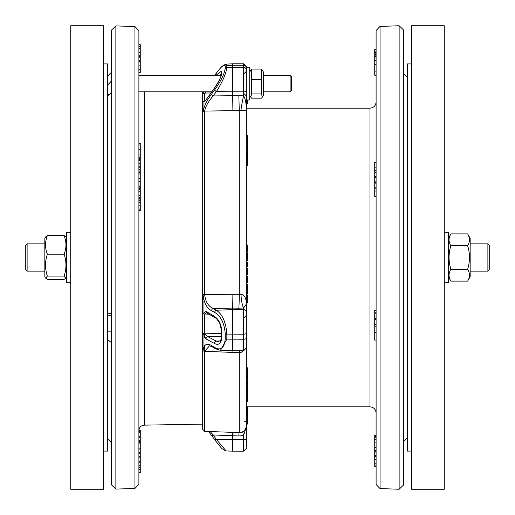 <?xml version="1.0" encoding="UTF-8"?>
<svg xmlns="http://www.w3.org/2000/svg" width="515" height="515" viewBox="0 0 515 515"><rect width="100%" height="100%" fill="white"/><g stroke="black" fill="none" stroke-linecap="round" stroke-linejoin="round"><path stroke-width="0.77" d="M134.949 488.439L134.949 26.561L138.895 30.649L138.895 484.351L134.949 488.439L115.869 489.102L115.869 25.898L111.633 29.986L111.633 485.014L115.869 489.102M138.895 257.5L138.895 278.763M140.26 160.41L138.895 160.41L138.895 159.393L140.26 159.393L140.26 168.598M140.26 456.432L138.895 456.432L138.895 453.206L140.26 453.206L140.26 467.06M211.762 91.812L138.895 91.812L138.895 143.415L140.26 143.415L140.26 157.661L138.895 157.661M140.26 210.622L138.895 210.622L138.895 430.54L140.26 430.54L140.26 453.206M138.895 94.058L138.895 100.283M107.545 438.812L111.633 442.9L111.633 479.169L111.633 442.456L111.633 479.169M111.633 442.456L111.633 379.22M111.633 244.689L111.633 92.9A3332.925 2024.014 175 0 0 107.545 95.803M111.633 65.933L111.633 36.211L111.633 72.1L107.545 76.188M138.895 169.313L140.26 169.313L140.26 185.966M138.895 188.638L140.26 188.638L140.26 210.152M138.895 188.535L140.26 188.638M138.895 202.022L140.26 202.022M138.895 167.227L140.26 167.227M138.895 166.738L140.26 166.738M138.895 164.961L140.26 164.961M138.895 163.538L140.26 163.538M138.895 163.101L140.26 163.101M138.895 173.954L140.26 173.954M138.895 172.306L140.26 172.306M138.895 200.779L140.26 200.779M138.895 199.949L140.26 199.949M138.895 198.41L140.26 198.41M138.895 44.85L140.26 44.85L140.26 52.266L138.895 52.266M138.895 56.573L140.26 56.573L140.26 71.92M140.26 56.47L138.895 56.47L140.26 56.47L140.26 52.318L138.895 52.318M138.895 432.381L140.26 432.381M138.895 431.544L140.26 431.544M138.895 469.764L140.26 469.764L140.26 472.455M138.895 469.423L140.26 469.423L140.26 469.764M138.895 467.401L140.26 467.401L140.26 469.423M138.895 462.219L140.26 462.219M138.895 461.775L140.26 461.775M138.895 457.101L140.26 457.101M138.895 449.016L140.26 449.016M138.895 442.308L140.26 442.308M138.895 441.464L140.26 441.464M138.895 440.531L140.26 440.531M138.895 437.769L140.26 437.769M138.895 436.688L140.26 436.688M138.895 61.285L140.26 61.285M138.895 61.098L140.26 61.098M138.895 48.642L140.26 48.642M138.895 46.672L140.26 46.672M138.895 198.121L140.26 198.121M138.895 197.297L140.26 197.297M138.895 195.751L140.26 195.751M138.895 191.265L140.26 191.265M138.895 189.559L140.26 189.559M138.895 189.353L140.26 189.353M138.895 187.911L140.26 187.911L140.26 188.535M138.895 187.814L140.26 187.911M138.895 186.166L140.26 186.166L140.26 187.814M138.895 178.634L140.26 178.634M138.895 158.781L140.26 158.781L140.26 159.547M140.26 157.526L140.26 158.781M138.895 155.009L140.26 155.009M138.895 149.73L140.26 149.73M109.219 94.618L107.545 94.696M107.545 85.168A3332.925 3296.367 151.8 0 1 111.633 80.778M111.633 346.009L111.633 342.829A3332.925 2637.746 173.4 0 1 107.545 339.52M111.633 331.847L107.545 331.892M111.633 315.36L107.545 315.096M107.545 313.841A3332.925 433.978 4 0 1 111.633 313.551L111.633 313.03M221.54 333.533L204.674 333.829A2.047 0.895 -0 0 1 203.045 333.437L206.077 338.973A2.047 1.584 -61.7 0 1 207.7 336.559L204.674 333.829L204.674 313.989L206.715 312.772A2.047 1.551 121.1 0 1 206.077 311.369L203.045 313.699A2.047 0.663 180 0 0 204.674 313.989L209.077 314.195M206.077 338.973L214.465 343.479A2.047 1.584 -61.7 0 1 216.088 341.072L207.7 336.559L221.547 336.308M214.465 343.479C218.817 345.662 221.296 343.473 221.901 336.913A2.047 0.785 179.4 0 1 221.553 336.482C220.813 340.943 219.982 342.687 219.055 341.715L216.088 341.072L220.478 340.936M221.901 336.913A306.341 282.754 -6.5 0 1 221.901 331.847C221.296 324.424 218.817 319.287 214.465 316.429A2.047 1.551 121.1 0 0 215.109 317.826C216.249 317.922 217.993 320.291 220.33 324.926L221.553 331.409A2.047 0.779 -179.4 0 0 221.901 331.847M214.465 316.429L206.077 311.369M214.723 75.319C220.858 66.757 224.36 63.751 225.229 66.287A2.047 1.886 1.4 0 1 226.851 65.457L226.111 64.072L223.162 65.431C221.514 67.343 224.199 63.055 214.761 75.216L214.594 75.454M225.229 66.287A299.55 114.594 -1.7 0 0 225.229 68.386C224.36 74.018 220.858 81.17 214.723 89.842A2.047 0.689 36.3 0 0 216.345 91.631C222.486 81.866 225.982 73.838 226.851 67.542A296.157 113.268 177.8 0 1 226.851 65.457L232.69 65.27L232.69 95.681L213.171 95.945L216.345 91.631L243.595 91.85L243.595 95.874A12.27 1.024 -78.4 0 0 240.969 110.628L246.325 110.184C246.337 103.547 245.43 98.777 243.595 95.874L238.838 95.468L239.269 110.461L240.969 110.628M214.723 89.842L211.549 94.155A2.047 0.689 36.3 0 0 213.171 95.945C208.324 101.494 205.491 106.541 204.674 111.079L232.902 110.667L232.69 95.681M211.549 94.155C206.727 100.618 203.895 106.515 203.045 111.839A2.047 1.719 0 0 1 204.674 111.079L204.674 294.735C205.491 301.726 208.324 306.316 213.171 308.504L232.69 308.092L232.902 294.187L204.674 294.735A2.047 0.438 -0 0 1 203.045 294.541C203.895 302.756 206.727 308.15 211.549 310.725A2.047 1.584 -61.8 0 1 213.171 308.504L216.345 310.21A2.047 1.584 -61.8 0 0 214.723 312.425C220.858 316.133 224.36 323.233 225.229 333.739A299.55 276.652 -176 0 0 225.229 338.806C224.36 348.024 220.858 350.915 214.723 347.483A2.047 1.551 121 0 0 215.367 348.694L212.193 346.788L209.476 345.829L204.674 351.269L232.902 352.447L232.922 350.779M211.549 310.725L214.723 312.425M240.969 294.168L239.269 294.271A12.27 0.399 -89.2 0 1 238.838 308.182L243.595 308.015L246.325 304.172C246.357 298.282 244.574 294.941 240.969 294.168A12.27 2.466 -94.9 0 0 243.595 308.015L243.595 334.171L226.851 334.093C225.982 322.358 222.486 314.401 216.345 310.21L232.69 309.682L232.69 350.779L220.459 350.355L226.851 339.134A296.157 273.446 5.2 0 1 226.851 334.093A2.047 0.785 0.6 0 1 225.229 333.739M214.723 347.483L211.549 345.578A2.047 1.551 121 0 0 212.193 346.788M211.549 345.578C206.727 342.752 203.895 344.484 203.045 350.779A2.047 1.101 0 0 0 204.674 351.269L204.674 431.37L239.269 432.581C243.531 432.291 245.88 430.019 246.325 425.77L246.325 69.873A2.73 2.517 0 0 0 243.595 67.356L243.595 91.85A2.73 1.043 -0 0 0 246.325 90.801M211.549 435.278A2.047 0.612 -35.8 0 0 211.588 435.381A2.047 0.612 -35.8 0 0 213.171 434.969L210.165 431.564M214.723 439.681A2.047 0.612 -35.8 0 0 214.761 439.784A2.047 0.612 -35.8 0 0 216.345 439.366L213.171 434.969L232.69 435.754L232.806 432.355M226.111 450.928L216.345 439.366L232.69 439.585L232.69 451.159L226.111 450.928L223.162 449.569C221.514 447.657 224.199 451.945 214.761 439.784L208.652 431.512M226.111 64.072L232.69 63.841L232.69 65.27L243.595 65.27A2.73 2.517 0 0 1 246.325 67.787L246.325 99.987L249.73 99.987L249.73 67.272L246.325 67.272M238.838 308.182L232.69 308.092L232.69 309.682L243.595 309.682A2.73 2.517 0 0 1 246.325 312.199M238.979 432.568L238.838 435.967L232.69 435.754L232.69 439.585L243.595 439.585A2.73 1.043 -0 0 0 246.325 438.542L246.325 413.455L247.683 413.455L247.683 424.064L246.325 424.064L246.325 425.77M203.895 91.812L203.045 93.91A2.047 1.931 180 0 1 204.674 93.061L205.704 91.812M204.68 101.365L204.674 101.281A2.047 1.835 0 0 0 203.045 102.086L206.077 99.846L214.465 88.181C218.817 81.962 221.296 76.877 221.901 72.937A306.341 117.117 -177.3 0 1 221.901 70.838L215.611 75.454M206.077 99.846A2.047 0.612 -144.3 0 1 206.109 99.672L214.504 88.007A2.047 0.612 -144.3 0 1 214.652 87.917M214.465 88.181A2.047 0.612 -144.3 0 1 214.504 88.007C218.682 81.782 221.032 77.128 221.553 74.038L221.553 71.855A2.047 1.886 -178.7 0 1 221.901 70.838M219.371 75.454L221.547 73.671M204.777 101.275L204.674 93.061L210.957 92.932M246.325 103.399L247.683 103.399L247.683 102.717L246.325 102.717M246.325 101.861L247.683 101.861L247.683 102.717M246.325 262.071L247.683 262.071L247.683 266.918L246.325 266.918L246.325 267.987L247.683 267.987L247.683 274.933M246.325 263.32L247.683 263.32M247.683 406.844L247.683 413.455M246.325 407.829L247.683 407.829M247.683 410.371L246.325 410.481M246.325 412.013L247.683 412.013M246.325 401.797L246.325 389.366L247.683 389.366L247.683 401.797L246.325 401.797L246.325 412.296L247.683 412.303M246.325 408.459L247.683 408.459M246.325 409.824L247.683 409.824M246.325 412.785L247.683 412.785M246.325 414.556L247.683 414.556M246.325 392.185L247.683 392.185M246.325 391.394L247.683 391.394M246.325 395.951L247.683 395.951M246.325 394.748L247.683 394.748M247.683 368.173L247.683 389.366M246.325 389.366L246.325 300.033L247.683 300.033L247.683 302.678L246.325 302.678M247.683 280.817L247.683 282.838L246.325 282.838L246.325 280.817L247.683 280.817L247.683 276.272L246.325 276.272L246.325 274.997L247.683 274.997M246.325 276.426L247.683 276.426M246.325 280.817L246.325 278.345L247.683 278.345M246.325 279.697L247.683 279.697M247.683 255.987L247.683 260.886L246.325 260.88L246.325 255.987L247.683 255.987L247.683 253.361L246.325 253.361L246.325 254.648L247.683 254.648M246.325 260.886L247.683 260.886M247.683 295.494L247.683 300.033M247.683 297.097L246.325 297.097L246.325 295.179L247.683 295.179M247.683 245.134L247.683 252.125L246.325 252.125L246.325 248.301L247.683 248.301M247.683 287.718L246.325 287.718L246.325 284.267L247.683 284.267L247.683 294.046L246.325 294.046L246.325 292.031L247.683 292.031M246.325 286.392L247.683 286.392M247.683 164.536L247.683 165.431L246.325 165.431L246.325 164.536L247.683 164.536L247.683 162.56L246.325 162.56L246.325 163.622L247.683 163.622M246.325 164.588L247.683 164.588M247.683 153.489L246.325 153.489L246.325 152.492L247.683 152.492L247.683 162.457M247.683 156.702L246.325 156.702L246.325 154.7L247.683 154.7M246.325 159.264L247.683 159.264M246.325 164.536L246.325 163.622M246.325 267.922L247.683 267.987M247.683 271.946L246.325 271.946L246.325 267.987M247.683 148.597L246.325 148.597L246.325 148.185L247.683 148.185L247.683 152.492M246.325 135.175L247.683 135.175L247.683 147.985L247.683 147.502L246.325 147.502L246.325 143.138L247.683 143.138M246.325 147.985L246.325 147.502M247.683 99.987L247.683 101.603L246.325 101.603M246.325 100.058L247.683 100.058M246.325 447.213L246.325 438.542M246.325 282.838L246.325 284.267M246.325 294.046L246.325 295.063L247.683 295.063M246.325 322.699L246.325 327.733M202.698 429.188L202.698 91.812L202.698 429.33L204.674 431.37M241.091 350.779A12.27 2.466 -94.9 0 0 240.969 352.518L243.601 350.779L246.325 348.056M239.243 350.779A12.27 0.399 -89.2 0 1 239.269 352.537L240.969 352.518M242.617 431.834A12.27 1.024 -101.6 0 1 243.595 435.561L245.739 428.531M403.367 29.838L403.367 485.162L399.131 489.25L399.131 25.75L403.367 29.838M380.051 488.581L380.051 26.42L376.105 30.507L376.105 484.493L380.051 488.581L399.131 489.25M403.367 246.44L403.367 236.906M374.74 435.844L376.105 435.844L376.105 435.098L374.74 435.098L374.74 436.314L376.105 436.314L376.105 437.222L374.74 437.222L374.74 439.61L376.105 439.61L376.105 437.319M376.105 479.838L376.105 466.802L374.74 466.802L374.74 459.721L376.105 459.721L376.105 463.204L374.74 463.204M376.105 332.336L374.74 332.336L376.105 332.33L376.105 397.297M376.105 189.449L376.105 191.039L374.74 191.039L374.74 196.711L376.105 196.711L376.105 310.545L374.74 310.545L374.74 318.367M374.74 172.325L376.105 172.325L376.105 170.426L374.74 170.426L374.74 177.63L376.105 177.63L376.105 181.171L374.74 181.171L374.74 182.761L376.105 182.761L376.105 183.829L374.74 183.829L374.74 188.825L376.105 188.825M376.105 56.508L374.74 56.508L374.74 64.478L376.105 64.478L376.105 71.115L374.74 71.115L374.74 74.546M374.74 60.287L376.105 60.287L376.105 60.641L374.74 60.641M376.105 117.703L376.105 162.483L374.74 162.483L374.74 164.961L376.105 164.961L376.105 170.117L374.74 170.285M374.74 318.508L376.105 318.508L376.105 318.875L374.74 318.875L374.74 319.493L376.105 319.493L376.105 326.13M374.74 440.325L374.74 450.335L376.105 450.335L376.105 455.002L374.74 455.002L374.74 455.659L376.105 455.582M376.105 440.325L376.105 439.829L374.74 439.829M376.105 455.666L374.74 455.666L374.74 459.2L376.105 459.2L376.105 459.689L374.74 459.683M376.105 326.748L374.74 326.748L374.74 340.106L376.105 340.106M374.74 189.449L374.74 191.039M374.74 182.761L374.74 183.829M376.105 187.196L374.74 187.196M376.105 176.381L374.74 176.381M374.74 177.63L374.74 181.171M374.74 64.478L374.74 71.115M376.105 49.092L374.74 49.092L374.74 56.502L376.105 56.502M376.105 75.209L374.74 75.209L376.105 74.958M374.74 436.314L374.74 437.222M376.105 52.408L374.74 52.408M376.105 53.129L374.74 53.129M376.105 54.661L374.74 54.661M376.105 55.137L374.74 55.137M374.74 56.508L374.74 56.998L376.105 56.998M374.74 164.961L374.74 170.117M376.105 310.127L374.74 310.127L374.74 310.545M376.105 312.76L374.74 312.76M376.105 313.178L374.74 313.178M374.74 319.493L374.74 326.13M374.74 450.335L374.74 455.002M376.105 451.018L374.74 451.018M376.105 451.172L374.74 451.172M374.74 459.2L374.74 459.689M376.105 465.071L374.74 465.071M246.325 108.156L369.97 108.156L369.97 406.844C373.69 407.204 375.738 409.251 376.105 412.978M407.455 77.553L403.367 73.465M376.105 102.022C375.738 105.749 373.69 107.796 369.97 108.156M263.365 71.907L263.365 95.352L262.335 97.129L261.498 93.942L261.498 69.094L263.365 71.907M249.73 71.907L251.597 69.094L251.597 93.942L250.754 97.129L251.597 98.165L261.498 98.165L262.335 97.129M251.597 93.942L261.498 93.942M251.597 79.407L261.498 79.407M251.597 69.094L261.498 69.094M290.119 75.454L290.119 91.812L291.58 90.344L291.58 76.915L290.119 75.454L263.365 75.454M444.265 282.722L448.353 282.722L448.353 232.278L444.265 232.278M70.735 232.278L66.647 232.278L66.647 282.722L70.735 282.722M27.115 243.865L25.75 245.23L25.75 269.77L27.115 271.135L27.115 243.865L44.837 243.865M470.163 243.865L487.885 243.865L487.885 271.135L470.163 271.135M487.885 271.135L489.25 269.77L489.25 245.23L487.885 243.865M45.661 278.151L44.837 276.722L44.837 238.278L45.661 236.849L47.367 235.6C44.908 241.793 44.908 247.992 47.367 254.185C44.908 261.485 44.908 268.785 47.367 276.091L45.661 278.151L47.367 279.4L64.111 279.4L65.823 278.151L64.111 276.091C66.57 268.785 66.57 261.485 64.111 254.185C66.57 247.992 66.57 241.793 64.111 235.6L65.823 236.849L66.647 238.278M47.367 235.6L64.111 235.6M47.367 254.185L64.111 254.185M47.367 276.091L64.111 276.091M467.633 233.887L470.163 238.278L470.163 276.722L467.633 281.113C470.092 277.179 470.092 273.24 467.633 269.306C470.092 261.433 470.092 253.567 467.633 245.694C470.092 241.76 470.092 237.821 467.633 233.887L450.889 233.887C448.43 237.821 448.43 241.76 450.889 245.694C448.43 253.567 448.43 261.433 450.889 269.306C448.43 273.24 448.43 277.179 450.889 281.113L448.353 276.722M467.633 281.113L450.889 281.113M467.633 269.306L450.889 269.306M467.633 245.694L450.889 245.694M103.457 63.918L107.545 63.918L107.545 451.082L103.457 451.082M103.457 43.389L103.457 489.25L70.735 489.25L70.735 25.75L103.457 25.75L103.457 43.389M411.543 451.082L407.455 451.082L407.455 63.918L411.543 63.918M411.543 489.25L411.543 25.75L444.265 25.75L444.265 489.25L411.543 489.25M138.895 169.081L140.26 169.081M138.895 171.128L140.26 171.128M138.895 144.972L140.26 144.972M138.895 210.519L140.26 210.519M138.895 209.019L140.26 209.019M138.895 205.15L140.26 205.15M138.895 60.178L140.26 60.178M138.895 57.191L140.26 57.191M138.895 452.428L140.26 452.428M138.895 467.208L140.26 467.208M138.895 465.476L140.26 465.476M138.895 472.364L140.26 472.364M138.895 448.134L140.26 448.134M138.895 443.891L140.26 443.891M138.895 72.48L140.26 72.48M138.895 69.428L140.26 69.428M138.895 65.109L140.26 65.109M138.895 61.993L140.26 61.993M138.895 55.691L140.26 55.691M138.895 52.839L140.26 52.839M138.895 185.954L140.26 185.954M138.895 181.441L140.26 181.441M202.698 424.128L144.258 425.145L144.258 91.812M225.229 68.386A2.047 1.886 -1.4 0 1 226.851 67.542L243.595 67.356L243.595 63.841L246.325 66.57M225.229 338.806A2.047 0.779 -0.6 0 0 226.851 339.134L243.595 339.211A2.73 1.043 -0 0 0 246.325 338.168M232.902 110.667L239.269 110.461L239.269 294.271L232.902 294.187M232.902 352.447L239.269 352.537L239.269 432.581M203.045 333.437L203.045 350.779M203.045 294.541L203.045 313.699M203.045 91.812L203.045 93.91M203.045 102.086L203.045 111.839M221.901 72.937A2.047 1.886 178.7 0 0 221.553 74.038M246.325 397.677L247.683 397.677M246.325 400.483L247.683 400.483M246.325 383.739L247.683 383.739M246.325 388.117L247.683 388.117M246.325 382.233L247.683 382.233M246.325 369.725L247.683 369.725M246.325 376.201L247.683 376.201M246.325 252.099L247.683 252.099M246.325 155.35L247.683 155.35L246.325 155.33M246.325 161.729L247.683 161.729M246.325 149.936L247.683 149.936M246.325 135.928L247.683 135.928M246.325 139.758L247.683 139.758M204.674 333.829L204.674 337.75M204.674 345.584L204.674 351.269M244.277 421.824A2.047 1.886 180 0 0 246.273 420.349M238.838 435.967L243.595 435.561L243.595 451.159L246.325 448.43M238.838 95.468L232.69 95.668M232.69 350.779L243.595 350.779L243.595 334.171A2.73 1.043 -0 0 0 246.325 333.128M376.105 196.086L374.74 196.086M376.105 49.846L374.74 49.846M376.105 51.861L374.74 51.861M376.105 167.839L374.74 167.839M376.105 316.043L374.74 316.043M376.105 324.566L374.74 324.566M376.105 442.926L374.74 442.926M376.105 447.258L374.74 447.258M376.105 452.054L374.74 452.054M376.105 456.393L374.74 456.393M111.633 236.906L111.633 278.094M111.633 115.836L111.633 135.909M134.949 26.561L115.869 25.898M138.895 209.109L140.26 209.109M138.895 202.53L140.26 202.53M138.895 44.676L140.26 44.676M138.895 472.551L140.26 472.551M138.895 72.679L140.26 72.679M144.258 425.145C140.994 425.512 139.211 427.328 138.895 430.598M221.553 336.482L221.553 331.409M215.109 317.826L206.715 312.772M220.459 350.355L215.367 348.694M204.938 101.474L204.391 101.61L206.109 99.672M247.683 383.109L246.325 383.109M247.683 367.201L246.325 367.201M247.683 377.18L246.325 377.18M247.683 245.108L246.325 245.108M247.683 141.908L246.325 141.908M244.277 317.8L246.325 315.753M232.69 317.028L232.613 316.667M244.277 93.878L246.325 95.919M244.277 73.388L246.325 71.34M243.595 451.159L232.69 451.159M243.595 63.841L232.69 63.841M374.74 64.06L376.105 64.06M374.74 466.951L376.105 466.951M246.325 406.844L369.97 406.844M407.455 437.447L403.367 441.535M380.051 26.42L399.131 25.75M249.73 95.352L250.754 97.129M263.365 91.812L290.119 91.812M138.895 75.454L221.27 75.454M27.115 271.135L44.837 271.135M66.647 276.722L65.823 278.151M448.353 238.278L450.889 233.887"/></g></svg>
